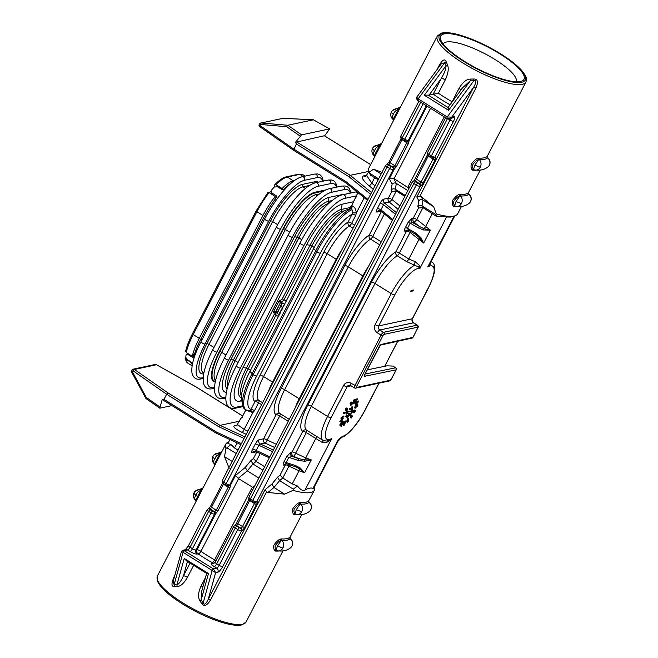 <?xml version="1.0" encoding="UTF-8"?>
<svg xmlns="http://www.w3.org/2000/svg" width="658" height="658" viewBox="0 0 658 658"><rect width="100%" height="100%" fill="white"/><g stroke="black" fill="none" stroke-linecap="round" stroke-linejoin="round"><path stroke-width="0.99" d="M282.011 189.562L282.101 188.501L276.039 184.725L274.756 184.799L274.567 186.995M269.476 192.86A31.008 8.899 -58.1 0 1 271.425 190.573M185.877 356.702L185.046 358.191L185.655 359.095L191.717 362.879A36.971 10.61 121.9 0 0 192.243 365.058M282.101 188.501A36.971 10.61 -58.1 0 1 293.304 180.802L294.439 180.563M274.896 199.604L275.184 196.413L269.122 192.638L267.913 192.498M270.331 206.217A31.008 8.899 121.9 0 0 268.316 209.458M275.184 196.413A36.971 10.61 -58.1 0 0 262.961 215.503L199.284 338.344A36.971 10.61 121.9 0 0 192.3 356.315L194.727 353.535M282.603 307.928L313.636 248.502A41.446 11.893 -58.1 0 1 347.111 209.738L350.36 208.833C353.149 205.09 355.164 206.439 356.389 212.896L355.698 215.47L351.619 223.325L354.613 225.192M248.354 410.896L244.875 409.251A45.92 13.176 -58.1 0 1 242.646 405.377L241.593 399.686A41.446 11.893 -58.1 0 1 249.958 371.342L280.653 312.131M280.744 311.514L282.504 308.544M407.68 229.987A2.986 2.755 -102 0 0 406.537 231.155L395.828 251.825A2.986 2.484 -121.1 0 0 397.235 255.765L406.685 261.654L418.595 266.992L419.779 268.661A28.031 8.044 121.9 0 0 394.784 294.874L378.695 325.916A2.986 0.765 -152.6 0 1 375.15 324.649A5.963 5.503 -102 0 0 377.338 332.784L381.097 335.128L354.909 385.646A2.986 0.855 121.9 0 0 354.44 387.932L355.682 388.146A1.489 1.374 -102 0 0 356.578 387.447L390.202 380.275A1.489 0.428 121.9 0 0 391.428 378.876L396.198 369.623M192.3 356.315L186.239 352.532L185.901 350.78M232.159 461.423L224.518 456.66L225.949 448.534L230.925 444.512L234.544 447.95L238.023 450.113M437.315 36.009A49.942 12.765 27.4 0 0 462.887 62.995A49.942 12.765 27.4 0 0 525.997 81.979C526.49 79.042 528.3 78.911 521.638 70.357C516.917 65.158 509.917 59.648 500.656 53.841C486.369 45.089 472.51 38.773 459.054 34.874C451.775 32.777 445.91 32.184 441.444 33.097L437.315 36.009L368.998 167.806A49.942 12.765 27.4 0 0 369.023 171.623L370.503 175.25L378.177 179.733M314.466 486.599A49.942 12.765 27.4 0 1 314.409 490.169A49.942 12.765 27.4 0 1 293.024 490.35L284.651 494.15L273.975 487.496L279.617 480.628L282.776 478.021L292.234 483.918L297.482 486.007L293.254 489.124L279.617 480.628L277.577 477.182L280.078 475.117L285.399 464.861A2.986 0.765 -152.6 0 1 288.944 466.127A2.986 0.946 114.8 0 0 289.323 464.671M410.658 231.46A2.986 0.757 128.9 0 1 410.082 232.422A2.986 0.765 -152.6 0 0 406.537 231.155L405.246 231.427A2.986 2.755 -102 0 1 407.047 230.029L409.284 230.588L407.499 228.318L410.173 223.161L412.5 222.453L419.385 226.442L418.694 228.104L423.678 229.971L430.365 230.152L416.769 219.533A2.986 0.765 27.4 0 0 413.224 218.259L418.546 208.002L422.93 207.64L437.052 216.745L435.654 214.409L422.017 205.905C420.462 205.123 419.064 205.362 417.822 206.628L418.784 200.756L416.785 196.972L473.571 87.415A2.986 0.765 -152.6 0 1 475.907 88.032C478.489 81.913 477.757 78.911 473.727 79.009L470.355 79.083C466.333 79.24 462.541 82.373 458.988 88.485L452.104 101.768A49.942 12.765 -152.6 0 1 444.973 97.54A49.942 12.765 -152.6 0 1 438.384 93.206L433.383 94.217A2.986 0.765 27.4 0 0 433.12 94.234L429.057 95.106L424.352 95.204L446.017 65.71A2.986 1.11 153.5 0 0 447.481 64.821C448.953 68.49 448.221 73.523 445.269 79.931A2.986 0.765 -152.6 0 0 441.329 78.401L429.057 95.106M399.883 205.905L391.897 199.456A2.986 0.765 27.4 0 0 388.352 198.181L391.88 191.379L396.272 191.017L404.834 196.355M258.824 478.045L247.318 470.873L252.96 463.997L256.118 461.398L264.68 466.744M258.816 400.377A2.986 2.854 -63.3 0 0 258.808 400.368A2.986 2.854 -63.3 0 0 255.049 401.52A2.986 0.765 -152.6 0 1 258.594 402.795L254.523 410.658L252.861 412.624L246.832 410.403M294.965 466.473L295.59 465.593L300.27 468.052L299.398 468.726L295.072 466.514M286.839 463.857L285.671 463.783A2.986 2.755 -102 0 0 283.869 465.181C282.85 464.935 282.866 463.857 283.927 461.941A2.986 0.765 27.4 0 1 286.115 462.492L286.839 463.857L296.725 467.205M326.294 441.082L328.663 440.482L331.772 438.458L328.202 441.567C325.513 442.957 323.341 443.138 321.704 442.11L315.791 438.458L305.715 457.902L311.283 459.901L304.67 459.893L298.658 458.593L298.263 460.435L304.835 461.25L311.283 459.901L304.596 472.789L299.398 468.726A2.986 0.946 -65.2 0 1 299.028 470.799L304.596 472.789L300.27 468.052M304.835 461.25L304.67 459.893A2.986 0.946 -65.2 0 0 305.715 457.902L295.623 453.239A2.986 0.765 27.4 0 0 292.078 451.964A2.986 2.755 -102 0 0 293.484 456.2A2.986 0.946 114.8 0 0 295.623 453.239L306.34 432.569A2.986 0.765 27.4 0 0 302.795 431.294A33.994 9.755 -58.1 0 1 307.779 405.048L371.457 282.208A33.994 9.755 -58.1 0 1 395.828 251.825A2.986 0.765 -152.6 0 1 399.365 253.1L408.824 258.989L415.231 261.695L419.467 265.495L419.779 268.661L446.543 217.033C445.301 216.564 442.143 216.466 437.052 216.745M298.263 460.435L288.788 457.335L292.193 456.479A2.986 2.755 78 0 1 290.787 452.243L292.078 451.964L302.795 431.294A2.986 2.854 -63.3 0 1 306.562 430.143L306.57 430.151A31.008 8.899 -58.1 0 1 311.324 406.323L375.002 283.483A31.008 8.899 -58.1 0 1 397.235 255.765A2.986 0.855 121.9 0 0 399.365 253.1L410.082 232.422L423.686 243.049L419.714 237.957A2.986 0.757 -51.1 0 1 418.899 239.545L408.824 258.989A2.977 0.855 121.9 0 1 406.685 261.654M295.59 465.593L286.115 462.492L288.788 457.335A2.986 0.765 27.4 0 0 286.6 456.784L290.787 452.243M418.694 228.104L410.173 223.161A2.986 0.765 27.4 0 0 407.985 222.61L411.694 218.588L413.224 218.259A2.986 2.755 -102 0 0 414.03 222.133A2.986 0.757 128.9 0 0 416.769 219.533L422.93 207.64L422.017 205.905L422.979 200.032C421.424 199.251 420.026 199.489 418.784 200.756M405.246 231.427C404.144 230.999 404.168 229.774 405.312 227.767L407.985 222.61M228.112 485.579L228.244 487.191L216.301 510.221L214.705 511.455A1.793 0.51 -58.1 0 1 214.385 511.62L212.518 511.208L210.099 509.695L209.573 508.996L210.025 508.905A1.793 0.51 121.9 0 0 211.489 507.228L216.301 510.221A1.793 0.461 -152.6 0 0 217.946 510.945L215.676 513.725A3.578 1.028 -58.1 0 1 215.043 514.062L214.598 514.161A2.986 0.765 -152.6 0 1 211.054 512.886L208.627 511.381A2.986 0.765 -152.6 0 1 207.106 509.769L188.542 545.581A2.986 0.765 27.4 0 0 190.063 547.193L208.627 511.381A1.793 0.51 -58.1 0 1 210.099 509.695M380.817 211.045A2.986 2.755 -102 0 0 378.827 210.659L381.056 211.218L380.892 209.828L383.565 204.671A2.986 0.765 27.4 0 0 380.02 203.396C381.344 201.019 382.569 199.613 383.704 199.177L388.352 198.181A2.986 2.755 -102 0 0 389.166 202.047A2.986 0.757 128.9 0 0 391.897 199.456L396.272 191.017L395.359 189.282L405.295 195.475M380.957 211.226L377.018 212.065C376.113 212.065 376.228 210.889 377.347 208.553L380.02 203.396M255.592 451.404A2.986 2.755 -102 0 0 254.095 451.281L255.74 451.47L258.833 445.293A2.986 0.765 27.4 0 0 255.296 444.018C256.62 441.641 257.846 440.227 258.981 439.791L263.628 438.796A2.986 2.755 -102 0 0 265.034 443.031A2.986 0.946 114.8 0 0 267.173 440.07A2.986 0.765 27.4 0 0 263.628 438.796L276.138 414.672A2.986 0.765 -152.6 0 1 279.683 415.946L288.245 421.285M256.381 451.816L252.294 452.688C251.389 452.679 251.504 451.511 252.623 449.175L255.296 444.018M187.464 561.455L183.475 575.849C181.098 581.072 178.91 584.082 176.912 584.88L184.232 558.445L186.633 560.805M190.088 563.092L183.475 575.849A2.986 0.765 -152.6 0 1 187.415 577.379C183.895 583.449 180.432 586.517 177.027 586.574L174.345 586.5C171.351 586.755 171.228 583.613 173.983 577.082A2.986 0.765 27.4 0 1 174.271 577.37M181.69 551.503L183.08 552.325L174.115 584.715L176.912 584.88A2.986 1.768 -83.8 0 1 177.027 586.574M206.686 573.307L208.471 573.554L201.142 599.989L201.603 591.583L206.637 573.406M284.651 494.15L267.954 492.455L266.613 491.806L265.034 489.733L208.249 599.282A2.986 0.765 -152.6 0 1 210.576 599.899C207.081 605.599 204.153 606.832 201.792 603.608A2.986 0.493 -33.9 0 1 203.199 602.851L212.172 570.461L215.627 572.657L208.249 599.282C205.929 604.143 204.243 605.327 203.199 602.851L201.142 599.989L199.9 600.836C197.762 597.291 198.173 592.323 201.134 585.933A2.986 0.765 27.4 0 1 202.82 587.175M174.345 586.5A2.986 1.884 -89.4 0 0 174.115 584.715L173.177 581.327L181.485 551.355L182.62 550.285L185.671 549.636A2.986 2.755 78 0 1 187.62 549.989A2.986 0.855 121.9 0 0 190.063 547.193L192.49 548.706L211.054 512.886A1.793 0.51 -58.1 0 1 212.518 511.208M224.518 456.66L229.173 468.274M228.606 442.094A49.942 12.765 27.4 0 0 225.727 444.199A49.942 12.765 27.4 0 0 225.949 448.534M225.727 444.199L157.41 575.997A49.942 12.765 -152.6 0 0 182.982 602.983A49.942 12.765 -152.6 0 0 246.092 621.966L241.963 624.87C237.908 625.848 231.961 625.232 224.107 623.027C210.708 619.12 196.923 612.82 182.751 604.126C168.793 595.342 160.363 587.668 157.443 581.113L157.41 575.997M406.685 141.083L406.809 142.696L394.866 165.726L393.27 166.959A1.793 0.51 -58.1 0 1 392.958 167.132L391.091 166.713A1.793 0.51 -58.1 0 0 389.618 168.399L226.179 483.712A1.793 0.51 121.9 0 0 225.891 485.086L228.639 485.826A1.793 1.653 78 0 0 229.716 484.987L393.163 169.665A2.986 0.765 -152.6 0 1 389.618 168.399L387.2 166.885L223.753 482.207A1.793 0.51 121.9 0 0 223.481 483.581C222.355 483.334 221.935 482.339 222.223 480.595A2.986 0.765 27.4 0 0 223.753 482.207L226.179 483.712A2.986 0.765 27.4 0 0 229.716 484.987L230.168 484.888A3.578 1.028 -58.1 0 1 230.563 485.012L235.506 475.471L238.591 478.654L253.7 487.932M201.792 603.608L199.9 600.836M279.165 550.976A49.942 12.765 -152.6 0 1 275.48 551.042L274.74 550.853C273.152 547.818 273.243 545.416 275.011 543.648C277.347 540.744 279.296 539.198 280.876 539.009L281.756 538.927A49.942 12.765 27.4 0 0 289.824 537.208L289.833 537.578M298 514.638A49.942 12.765 -152.6 0 1 294.315 514.704L293.575 514.507C291.988 511.48 292.078 509.078 293.846 507.302C296.182 504.398 298.14 502.852 299.719 502.663L300.591 502.589A49.942 12.765 27.4 0 0 308.66 500.87L314.409 490.169M407.828 190.59L396.322 183.409L393.69 178.417L409.037 188.246M416.785 196.972L419.878 196.133L421.243 196.734L433.655 206.694L422.979 200.032L421.243 196.734M446.543 217.033L450.598 217.05L454.546 215.956A49.942 12.765 27.4 0 1 436.287 213.957L433.655 206.694M454.546 215.956A49.942 12.765 27.4 0 0 457.672 213.776L461.521 206.357M457.729 206.48A49.942 12.765 -152.6 0 1 454.045 206.546L453.304 206.357C451.717 203.322 451.807 200.92 453.576 199.152C455.912 196.249 457.869 194.702 459.449 194.513L460.32 194.431A49.942 12.765 27.4 0 0 468.389 192.712L480.356 170.011M476.565 170.142A49.942 12.765 -152.6 0 1 472.88 170.208L472.148 170.019C470.56 166.984 470.643 164.582 472.411 162.814C474.747 159.902 476.705 158.364 478.284 158.175L479.164 158.093A49.942 12.765 27.4 0 0 487.224 156.374L525.997 81.979M267.954 492.455L273.975 487.496L271.935 484.049L277.577 477.182M227.199 447.942L236.23 453.568M293.024 490.35L293.254 489.124M238.204 478.374L247.318 470.873L245.269 467.427L250.912 460.559L252.96 463.997L262.896 470.19M230.925 444.512L227.89 443.476L229.922 439.569M375.019 185.827L371.778 183.212L366.745 175.596M357.919 192.629L351.52 206.094C350.204 207.295 350.138 207.426 351.323 206.464M374.698 177.57L371.778 183.212A2.986 0.757 -51.1 0 1 369.039 185.803C362.583 180.111 360.757 176.805 363.57 175.892L366.967 175.168M369.023 171.623A49.942 12.765 27.4 0 0 369.22 172.141L369.599 173.227L378.63 178.853M381.163 173.967L373.522 169.196L369.22 172.141M373.522 169.196L382.462 172.552M439.815 65.792A2.986 0.765 27.4 0 0 439.314 65.216C442.513 59.574 444.841 58.463 446.28 61.893L447.481 64.821M464.663 61.474A46.965 12.008 27.4 0 0 521.062 81.37A46.965 12.008 27.4 0 0 499.965 53.948A46.965 12.008 27.4 0 0 457.31 35.03A46.965 12.008 27.4 0 0 440.646 39.686A46.965 12.008 27.4 0 0 464.663 61.474M516.02 81.781A41.002 10.479 27.4 0 0 516.061 81.699A41.002 10.479 27.4 0 0 495.071 59.541A41.002 10.479 27.4 0 0 443.262 43.963A41.002 10.479 27.4 0 0 443.229 44.045M448.18 107.328L462.525 87.81L470.256 80.819L448.591 110.314L448.443 107.196L448.123 107.542L428.07 95.032M460.896 90.023A2.986 0.765 27.4 0 0 458.988 88.485M417.822 95.969C416.736 97.113 416.843 98.067 418.151 98.832L417.641 100.279C416.3 98.963 416.185 97.68 417.312 96.438L441.238 63.859L444.701 62.699L418.151 98.832L447.243 116.968L446.724 118.407L449.077 118.72L451.75 117.124L447.243 116.968L473.785 80.827L470.256 80.819L470.355 79.083M453.518 121.302A2.986 0.765 -152.6 0 1 449.973 120.027L431.409 155.847A2.986 0.765 27.4 0 0 434.946 157.114L453.518 121.302A5.963 1.711 -58.1 0 0 453.93 116.663L451.75 117.124L473.571 87.415C476.507 82.094 476.581 79.898 473.785 80.827L473.727 79.009M433.12 94.234L441.329 78.401C444.594 72.742 446.157 68.514 446.017 65.71L444.701 62.699A2.986 1.119 159.1 0 0 446.28 61.893M453.93 116.663A2.986 2.755 78 0 1 452.128 118.062L449.077 118.72L446.724 118.407L417.641 100.279M420.725 102.204L402.318 137.711A1.793 0.51 121.9 0 0 402.038 139.077C400.928 138.838 400.508 137.843 400.796 136.099A2.986 0.765 27.4 0 0 402.318 137.711L404.744 139.216A2.986 0.765 27.4 0 0 408.289 140.491L408.733 140.401A3.578 1.028 -58.1 0 1 409.128 140.516L408.454 143.419L396.519 166.458L394.241 169.229A3.578 1.028 -58.1 0 1 393.616 169.575L393.163 169.665A1.793 1.653 -102 0 0 392.505 167.222M393.69 178.417L389.297 178.77L394.241 169.229A1.793 1.357 -127.7 0 0 393.27 166.959M235.482 525.265L248.716 499.661A1.793 0.461 27.4 0 0 249.645 500.541L250.41 499.48M248.716 499.661L248.995 499.142M215.956 560.739A2.986 0.765 27.4 0 0 214.656 559.859L212.633 562.911A52.928 13.53 -152.6 0 1 198.091 553.839A2.986 1.308 124.8 0 0 200.929 551.305A2.986 0.765 27.4 0 0 196.989 549.775A2.986 2.755 -102 0 0 198.091 553.839L197.129 554.044A5.963 1.522 -152.6 0 1 190.039 551.503L187.62 549.989L184.273 550.705L182.62 550.285M228.721 485.81A1.793 1.703 144.6 0 0 230.563 485.012L229.889 487.915A1.793 0.461 -152.6 0 1 228.244 487.191L223.432 484.189A1.793 0.51 121.9 0 0 223.654 483.688M260.173 453.568L256.118 461.398L253.42 458.494L256.784 451.997M239.43 421.21L220.027 425.356L218.875 426.795L166.638 394.232L163.99 399.348L216.515 432.1L241.396 443.615M247.86 431.138L244.151 429.419A2.986 0.946 -65.2 0 1 242.012 432.38C234.552 428.613 232.208 426.318 234.972 425.487L237.472 424.953M411.694 218.588A2.986 2.755 78 0 0 412.5 222.453L414.03 222.133L419.385 226.442L423.859 228.622L430.365 230.152L423.686 243.049L420.799 237.522L416.021 233.261L407.499 228.318A2.986 0.765 27.4 0 0 405.312 227.767M436.287 213.957L435.654 214.409M313.652 488.17L312.969 488.384L337.217 441.6A11.334 2.895 27.4 0 0 338.072 441.066L313.652 488.17M326.31 441.082L322.815 440.276A31.008 8.899 -58.1 0 1 327.561 416.448A2.986 0.765 27.4 0 0 331.106 417.715A28.031 8.044 -58.1 0 0 331.772 438.458L305.008 490.087C308.363 488.162 311.012 487.603 312.969 488.384M305.008 490.087C302.96 491.172 300.451 489.815 297.482 486.007M245.886 409.876L242.078 417.221C240.762 418.43 240.696 418.554 241.881 417.6M254.523 410.658A2.986 0.765 27.4 0 0 250.978 409.383L250.213 410.386A2.977 1.053 -126.5 0 1 252.861 412.624L244.151 429.419L237.62 424.698M242.078 417.221L242.16 417.065C241.264 417.871 241.486 417.863 242.827 417.016M245.837 409.852L241.938 417.361M242.646 405.377A45.92 13.176 -58.1 0 1 251.915 373.966L315.585 251.126A45.92 13.176 -58.1 0 1 351.8 208.463L352.606 212.855L352.153 214.195A2.986 0.765 -152.6 0 1 355.698 215.47M250.213 410.386L247.647 410.567M350.36 208.833L351.8 208.463M342.053 249.423A31.008 8.899 121.9 0 0 336.222 259.301L272.544 382.142L263.578 376.549L327.248 253.708A31.008 8.899 -58.1 0 1 349.48 225.99A2.986 0.855 121.9 0 0 351.619 223.325A2.986 0.765 27.4 0 0 348.074 222.059A2.986 2.484 -121.1 0 0 349.48 225.99L353.042 228.211M216.515 432.1L216.375 433.301L162.436 399.669M272.519 451.618L258.833 445.293L260.379 444.027L273.35 450.031M269.846 456.775L256.159 450.45A2.986 0.765 27.4 0 0 252.623 449.175M368.71 266.046A31.008 8.899 121.9 0 0 362.879 275.924L299.209 398.764L284.659 389.701A2.986 0.765 27.4 0 0 281.122 388.426A33.994 9.755 -58.1 0 0 276.138 414.672A2.986 2.854 116.7 0 1 279.897 413.52L279.897 413.52A2.986 2.854 116.7 0 1 279.905 413.52A31.008 8.899 -58.1 0 1 284.659 389.701L348.337 266.852A31.008 8.899 -58.1 0 1 370.569 239.142L379.707 244.834M381.401 211.588L369.163 235.202A2.986 2.484 -121.1 0 0 370.569 239.142A2.986 0.855 121.9 0 0 372.708 236.477L381.27 241.815M281.122 388.426L344.792 265.585A33.994 9.755 -58.1 0 1 369.163 235.202A2.986 0.765 -152.6 0 1 372.708 236.477L384.371 213.982M392.851 219.484L380.892 209.828A2.986 0.765 27.4 0 0 377.347 208.553M395.524 214.327L383.565 204.671L384.511 203.042A2.986 2.755 78 0 1 383.704 199.177M363.57 175.892A2.986 2.755 78 0 0 365.807 176.451L368.932 171.376L350.204 175.341L348.904 176.698L296.38 143.946L295.508 142.284L324.32 135.762L370.635 164.64M430.949 261.777L430.184 264.524L427.741 266.967L430.061 263.595L454.793 215.882M430.184 264.524A2.986 2.064 24.8 0 1 430.176 263.381M413.035 337.184L412.928 337.381A1.489 1.374 77.5 0 1 412.04 338.08A1.489 1.489 0 0 0 413.043 337.315L417.608 328.358A1.489 0.428 121.9 0 0 417.715 327.199L384.091 334.363A1.489 0.428 121.9 0 0 382.874 335.769L356.685 386.287A1.489 0.428 121.9 0 0 356.578 387.447M395.754 367.962A1.489 0.428 121.9 0 0 395.68 367.83A1.489 0.428 121.9 0 0 395.557 367.814A1.489 1.382 78.5 0 1 396.1 369.845L364.771 376.253A2.681 0.773 -58.1 0 1 364.96 374.163L379.074 346.93A2.681 0.773 -58.1 0 1 381.278 344.414L412.928 337.381L417.608 328.358M367.263 369.862L387.077 365.815L392.777 366.078L395.557 367.814L365.1 374.04M413.857 290.071L411.135 290.252L410.806 291.461L411.291 291.757L413.857 290.071L411.62 290.556L411.291 291.757M344.636 435.596A28.031 8.044 121.9 0 0 364.729 410.551A2.986 0.765 27.4 0 0 364.951 410.411C358.281 422.806 351.216 431.558 343.747 436.641A2.986 2.484 -121.1 0 0 344.636 435.596C341.494 436.641 339.018 438.647 337.217 441.6M349.883 413.306L349.25 414.548M352.038 409.169L351.15 410.896L346.824 411.974L345.853 413.882L350.615 413.125L349.439 415.42L352.326 411.892L352.811 408.898L351.635 411.201L347.309 412.278L346.338 414.186M351.594 402.244L351.109 401.939L350.048 403.699L350.434 404.547L351.035 403.543L351.018 405.394L351.594 402.244L350.434 404.547M350.327 404.473L350.624 405.813M355.254 399.603L354.522 399.2L353.428 400.747L354.201 400.944L354.81 400.22L352.614 404.02L353.749 403.37L354.07 402.63L353.42 402.992L355.254 399.603L353.914 401.051M353.93 400.812L352.129 403.716L352.614 404.02M355.6 402.013L354.876 401.734L354.448 403.091L354.909 403.379L354.44 403.091L354.44 402.663L354.933 403.395L355.41 403.099L357.615 398.97L354.933 403.395M357.623 398.978L356.578 399.069L356.142 399.669L356.718 400.179M356.529 399.875L355.6 401.035L356.085 401.339M355.723 401.01L355.081 402.252M358.643 401.216L358.158 400.911L355.764 403.107L355.197 404.547L355.69 405.172L358.659 401.495L356.743 402.795L355.69 405.172M357.985 404.941L357.5 404.637L356.184 405.55L356.537 406.554L355.633 405.961L355.007 406.693L354.736 407.902L354.613 407.475L355.221 408.207L355.756 407.894L356.94 406.044L357.376 405.739L357.064 406.71L357.549 406.299L357.985 404.941L356.661 405.854L355.912 407.376L356.118 406.266L355.493 406.998L355.221 408.207M355.567 410.518L354.481 410.074L353.576 410.559L352.754 412.072L353.568 412.541L354.794 410.962L354.44 412.286L354.95 411.9L355.567 410.518L354.062 410.855L353.568 412.541M352.359 415.914L351.602 416.004L351.438 415.14L351.059 415.691L351.158 418.11L352.499 416.169L351.462 417.205L351.602 416.004M351.438 415.14L350.953 414.844L350.574 415.387L350.558 417.608L351.158 418.11M348.814 419.352L348.707 418.875L347.728 419.96L347.35 422.551L348.271 421.564L348.814 419.352L348.222 418.57L347.243 419.656L346.791 421.86L347.309 422.526M347.663 421.219L347.177 420.923M346.791 421.86L347.325 422.543L346.791 421.86M346.018 421.367L345.31 421.013L343.797 423.538L343.311 425.019L344.027 425.529L346.018 421.367L344.282 423.834L344.027 425.529M342.102 423.431L340.614 425.997L341.263 426.335L343.854 421.967L341.091 426.302M343.221 421.268L342.333 421.112L339.989 424.418L339.799 425.109L340.688 425.257L343.221 421.268L341.592 422.954L340.688 425.257M343.213 418.628L342.736 418.324L339.824 421.367L340.86 421.901L343.213 418.628L340.244 422.025M343.945 416.341L343.46 416.037L340.836 418.06L341.551 419.08L343.945 416.341L341.387 418.759M340.984 418.504L341.551 419.08M345.902 412.278L343.632 412.138L343.336 413.479L343.821 413.775L345.902 412.278L344.118 412.443L343.821 413.775M347.144 408.33L346.289 408.067L345.376 410.024L345.861 410.329L346.774 408.931L346.527 411.201L347.868 409.161L346.93 410.115L347.227 408.552L346.774 408.363L345.861 410.329M346.174 409.556L346.527 411.201M352.778 407.006L351.898 406.792L351.569 407.985L349.949 408.33L349.439 409.309L352.178 409.136L352.384 407.088L352.055 408.289L350.434 408.634L349.924 409.613M349.316 414.589L347.761 416.901L346.75 415.749L346.256 416.695L347.58 417.945L349.316 414.589L348.436 414.367L347.547 416.078M347.473 415.979L346.264 415.445L346.988 415.675L346.264 415.445L345.771 416.391L346.256 416.695M346.33 416.465L347.268 418.011M346.824 411.974L347.309 412.278M351.15 410.896L351.635 411.201M349.02 415.157L349.439 415.42M357.598 399.455L357.13 398.674M356.776 403.494L357.779 402.244L356.776 403.494M354.325 411.118L353.872 411.957L354.399 411.11M348.156 421.186L347.679 421.91L347.975 421.071M348.411 419.829L347.852 420.701L348.156 419.672M344.397 424.221L344.915 423.374L344.397 424.221M340.737 424.764L342.76 421.91L340.745 424.69M346.815 416.769L347.194 417.271L346.708 416.975M350.048 403.699L350.533 403.996M350.78 402.277L351.265 402.581M354.876 401.734L355.361 402.038M356.036 400.368L356.521 400.664M356.142 399.669L356.628 399.974M355.197 404.547L355.682 404.851M355.789 403.815L356.274 404.111M355.764 403.107L356.249 403.412M356.258 402.49L356.743 402.795M356.184 405.55L356.661 405.854M350.558 417.608L351.043 417.912M350.574 415.387L351.059 415.691M339.824 421.367L340.309 421.671M340.836 418.06L341.321 418.365M343.632 412.138L344.118 412.443M343.369 412.624L343.854 412.928M347.227 408.667L347.695 408.955M349.949 408.33L350.434 408.634M351.569 407.985L352.055 408.289M351.898 406.792L352.384 407.088M348.436 414.367L348.921 414.672M411.135 290.252L411.62 290.556M410.806 290.894L411.291 291.19M415.239 261.695A2.986 0.831 -73 0 0 414.614 265.256A31.008 8.899 121.9 0 0 391.239 293.6L375.002 283.483A2.986 0.765 27.4 0 0 371.457 282.208M415.099 233.96L419.714 237.957A1.489 0.469 -33.7 0 0 420.799 237.522M408.676 230.308L415.157 234.067L416.021 233.261M417.131 235.424L415.264 234.067M432.38 213.537L425.586 226.656A2.986 0.757 -51.1 0 1 423.859 228.622L423.678 229.971M328.663 440.482A2.986 1.579 -115.7 0 0 328.202 441.567M323.711 440.621L321.704 442.11M356.258 196.561L355.789 197.836M351.52 206.094L351.602 205.929C350.698 206.744 350.92 206.727 352.269 205.88M356.537 195.286L351.38 206.225M258.808 400.368L258.824 400.377A31.008 8.899 -58.1 0 1 263.578 376.549A2.986 0.765 27.4 0 0 260.033 375.274L323.703 252.433A33.994 9.755 -58.1 0 1 348.074 222.059L352.153 214.195A42.934 12.321 -58.1 0 0 320.347 253.157L256.669 375.998A42.934 12.321 -58.1 0 0 250.978 409.383L255.049 401.52A33.994 9.755 -58.1 0 1 260.033 375.274M261.588 404.662L258.594 402.795A2.986 0.855 121.9 0 0 259.112 400.558M367.978 199.407L345.96 181.624L345.656 182.727L293.583 150.263L296.38 143.946M329.691 128.886L324.608 135.877M295.508 142.284L301.578 134.857L329.568 128.886L313.405 119.797L283.154 118.284L261.136 122.972A1.489 0.765 94.9 0 0 260.338 124.444L286.658 126.706L287.817 125.25L301.578 134.857M313.504 119.879L329.666 128.878M313.373 119.805L287.817 125.25M414.055 180.769L427.56 154.655M427.289 155.165A1.793 0.461 27.4 0 0 428.218 156.045L428.983 154.992M415.568 180.86L428.218 156.045L433.022 159.039L421.087 182.077A1.793 0.51 -58.1 0 1 419.615 183.755L415.33 181.83L414.803 181.131L415.256 181.032A1.793 0.51 121.9 0 0 415.568 180.86A1.793 1.357 52.3 0 0 414.005 180.802M242.646 416.012L196.125 387.011M131.871 372.362A1.489 0.419 -28.5 0 1 131.699 372.272C131.016 371.013 131.46 369.985 133.039 369.204L134.38 369.459A1.489 0.658 124.9 0 0 132.949 370.725L166.638 394.232L167.971 392.9L220.027 425.356L244.891 436.863M159.754 408.157L162.32 399.233L163.99 399.348M162.584 399.702L162.32 399.233L162.584 399.702M167.971 392.9L134.38 369.459L156.431 364.754L155.041 364.507L156.514 364.803M159.795 406.883L146.306 397.465L145.912 398.46M171.952 405.599L159.902 408.174M392.119 184.133C393.361 182.866 394.759 182.628 396.322 183.409L395.359 189.282C393.797 188.492 392.398 188.739 391.156 190.006L392.119 184.133L389.297 178.77M292.234 483.918L299.028 470.799L288.944 466.127L282.776 478.021L280.078 475.117M447.448 118.711L428.983 154.334L431.409 155.847A1.793 0.51 121.9 0 0 431.122 157.213L433.869 157.961A1.793 1.653 78 0 0 434.946 157.114L435.399 157.023A3.578 1.028 -58.1 0 1 435.152 159.804L423.209 182.834A3.578 1.028 -58.1 0 1 420.273 186.198L256.826 501.511A3.578 1.028 -58.1 0 1 256.579 504.299L244.644 527.329A3.578 1.028 -58.1 0 1 241.708 530.685L222.692 566.596A5.963 1.711 -58.1 0 1 217.798 572.197L215.627 572.657L213.356 568.841L184.273 550.705L183.08 552.325L212.172 570.461L213.356 568.841L216.704 568.125L214.278 566.612A5.963 1.522 -152.6 0 1 211.67 563.116L212.633 562.911A2.986 2.755 -102 0 0 214.056 563.322M236.238 525.619A1.793 1.653 78 0 0 235.062 525.405L235.515 525.314A1.793 1.653 78 0 1 236.683 525.528A1.793 0.51 121.9 0 0 237.003 525.355L249.645 500.541L254.457 503.535L242.514 526.565A1.793 0.51 -58.1 0 1 241.05 528.242L239.183 527.831L236.238 525.619L241.05 528.242A1.793 1.653 -102 0 1 241.708 530.685M399.858 108.266A50.937 13.02 27.4 0 0 398.468 109.187L393.073 119.411C391.773 117.609 391.929 115.989 393.533 114.558C391.798 113.275 391.115 112.378 391.51 111.86L391.428 111.959A5.963 5.963 0 0 0 392.842 119.238L393.048 119.394M393.533 114.558C393.788 112.411 395.335 110.741 398.189 109.541A1.193 1.061 -145.7 0 0 399.283 109.376M381.023 144.604A50.937 13.02 27.4 0 0 379.633 145.525L374.238 155.749C372.938 153.947 373.094 152.335 374.698 150.896C372.954 149.621 372.28 148.716 372.667 148.198L372.593 148.297A5.963 5.963 0 0 0 374.007 155.576L374.238 155.749M374.698 150.896C374.953 148.749 376.499 147.079 379.345 145.879A1.193 1.061 -145.7 0 0 380.447 145.722M470.56 201.488L470.462 201.619A5.963 5.741 45.8 0 1 469.409 203.042C466.226 205.674 462.418 206.826 457.984 206.489L456.849 206.447A5.963 5.009 -86.8 0 0 461.439 203.544L455.986 201.578L459.761 196.018L460.51 195.952A50.937 13.02 27.4 0 0 468.735 194.2L468.924 194.085A1.193 1.193 75.2 0 1 468.578 192.564M469.409 203.042A5.963 5.963 0 0 0 469.121 194.242L468.397 193.082M455.278 206.044L454.645 205.888C453.263 203.355 453.313 201.348 454.801 199.876C456.767 197.458 458.42 196.174 459.761 196.018A1.193 0.897 78.3 0 1 459.449 194.513M455.986 201.578L454.645 205.888A1.193 1.028 -64.1 0 0 453.304 206.357M488.244 166.704A5.963 5.963 0 0 0 489.387 165.166L489.305 165.281A5.963 5.741 45.8 0 1 488.244 166.704C485.061 169.336 481.253 170.488 476.82 170.151L475.685 170.101A5.963 5.009 -86.8 0 0 480.274 167.206L474.821 165.24L478.596 159.68L479.345 159.614A50.937 13.02 27.4 0 0 487.57 157.854L487.767 157.747M489.387 165.166A5.963 5.963 0 0 0 487.965 157.895L487.734 157.731A1.193 1.193 75.2 0 1 487.422 156.226M474.114 169.706L473.48 169.542C472.099 167.009 472.156 165.01 473.645 163.538C475.602 161.12 477.256 159.828 478.596 159.68A1.193 0.897 78.3 0 1 478.284 158.175M474.821 165.24L473.48 169.542A1.193 1.028 -64.1 0 0 472.148 170.019M291.988 545.976L291.897 546.115A5.963 5.741 45.8 0 1 290.836 547.538C287.661 550.17 283.853 551.322 279.42 550.985L278.276 550.935A5.963 5.009 -86.8 0 0 282.866 548.04L277.413 546.074L281.196 540.514L281.945 540.448A50.937 13.02 27.4 0 0 290.17 538.696L290.359 538.581A1.193 1.193 75.2 0 1 290.014 537.06M290.836 547.538A5.963 5.963 0 0 0 290.556 538.729L289.948 537.331M276.705 550.54L276.08 550.384C274.699 547.851 274.748 545.844 276.237 544.372C278.194 541.953 279.847 540.662 281.196 540.514A1.193 0.897 78.3 0 1 280.876 539.009M277.413 546.074L276.08 550.384A1.193 1.028 -64.1 0 0 274.74 550.853M310.831 509.637L310.732 509.769A5.963 5.741 45.8 0 1 309.679 511.2C306.496 513.832 302.688 514.975 298.255 514.646L297.12 514.597A5.963 5.009 -86.8 0 0 301.709 511.702L296.256 509.728L300.032 504.168L300.78 504.11A50.937 13.02 27.4 0 0 309.005 502.35L309.194 502.243M309.679 511.2A5.963 5.963 0 0 0 309.392 502.391L309.17 502.219A1.193 1.193 75.2 0 1 308.849 500.722M295.549 514.202L294.916 514.038C293.534 511.505 293.583 509.506 295.072 508.025C297.038 505.607 298.691 504.324 300.032 504.168A1.193 0.897 78.3 0 1 299.719 502.663M296.256 509.728L294.916 514.038A1.193 1.028 -64.1 0 0 293.575 514.507M202.45 489.1A50.937 13.02 27.4 0 0 201.06 490.021L195.665 500.245C194.373 498.443 194.521 496.823 196.125 495.392C194.39 494.109 193.715 493.212 194.102 492.694L194.02 492.793A5.963 5.963 0 0 0 195.442 500.072L195.665 500.245M196.125 495.392C196.38 493.245 197.935 491.575 200.78 490.375A1.193 1.061 -145.7 0 0 201.874 490.21M221.294 452.762A50.937 13.02 27.4 0 0 219.904 453.683L214.5 463.906C213.208 462.105 213.365 460.485 214.969 459.054C213.225 457.771 212.55 456.874 212.937 456.356L212.863 456.455A5.963 5.963 0 0 0 214.278 463.734L214.5 463.906M214.969 459.054C215.215 456.907 216.77 455.229 219.616 454.036A1.193 1.061 -145.7 0 0 220.71 453.872M271.261 193.97L271.458 190.195A36.971 10.61 -58.1 0 1 274.23 187.028L277.536 186.782L281.904 189.504L283.557 189.405A36.971 10.61 121.9 0 1 291.033 183.294M275.505 198.79L274.995 198.477M276.179 197.91L276.36 195.829L276.631 197.326A36.971 10.61 121.9 0 0 264.417 216.408L200.739 339.248A36.971 10.61 121.9 0 0 193.748 357.22L193.641 357.442M192.654 363.019L187.793 359.918L185.836 357.549A36.971 10.61 -58.1 0 1 186.066 354.925L187.481 353.313M271.458 190.195L272.001 193.115L276.36 195.829M276.853 196.775L276.631 197.326M284.272 305.147A2.986 0.855 121.9 0 0 282.562 307.483L279.913 312.599A2.986 0.855 121.9 0 0 279.321 314.697M193.748 357.22L192.621 357.384L188.262 354.662L186.066 354.925M188.262 354.662L188.747 354.103M325.866 189.891L314.976 192.21A38.822 11.137 121.9 0 0 283.113 228.647L219.435 351.487A38.822 11.137 121.9 0 0 215.265 381.837M343.377 194.595A41.923 12.033 121.9 0 0 341.51 194.727L328.959 197.408A41.923 12.033 121.9 0 0 294.545 236.748L230.876 359.589A41.923 12.033 121.9 0 0 226.352 392.365M353.724 201.71L342.119 204.186A43.181 12.387 121.9 0 0 306.677 244.71L243.008 367.551A43.181 12.387 121.9 0 0 240.022 401.15L241.79 400.771M350.179 207.55L341.37 209.433A38.148 10.947 121.9 0 0 310.058 245.237L282.2 298.979L278.721 301.685L273.876 311.028L273.572 312.435L274.115 313.224A1.793 1.439 114.6 0 1 276.08 312.55M282.2 298.979A1.793 0.461 -152.6 0 1 284.009 299.735L281.509 302.261L280.53 302.45L275.686 311.785L276.047 315.092L248.189 368.834A36.971 10.61 121.9 0 0 241.437 396.116M281.032 299.884A1.793 1.275 -94.5 0 0 281.509 302.261L282.372 303.042L281.566 304.786L280.933 302.203A1.793 0.6 -126.7 0 1 279.815 300.402M273.572 312.435A1.793 1.275 171.6 0 1 275.743 312.213L277.067 313.274L277.413 312.797A2.986 0.855 -58.1 0 1 277.972 311.39L280.621 306.274A2.986 0.855 -58.1 0 1 281.566 304.786M273.876 311.028A1.793 0.461 -152.6 0 1 275.686 311.785L276.837 312.591L277.265 312.163A0.6 0.436 13.1 0 0 277.413 312.797L277.067 313.274M280.324 306.003L280.366 305.921A2.385 0.683 -58.1 0 1 281.122 304.728L281.616 303.379A0.6 0.502 -38.6 0 1 282.372 303.042L284.634 304.448M281.122 304.728L280.316 305.954L282.562 307.483M271.894 194.365L272.001 193.115M298.822 174.173A1.489 1.374 78 0 1 299.801 174.345A36.971 10.61 -58.1 0 1 302.91 174.707L298.822 174.173L286.271 176.846A1.489 1.374 78 0 1 287.25 177.027L299.801 174.345L303.256 176.508M430.998 261.785A31.008 8.899 -58.1 0 1 431.854 262.131L431.072 261.645M363.413 276.278A2.986 0.765 -152.6 0 0 362.879 275.924L348.337 266.852A2.986 0.765 27.4 0 0 344.792 265.585M336.748 259.655A2.986 0.765 -152.6 0 0 336.222 259.301L327.248 253.708A2.986 0.765 27.4 0 0 323.703 252.433M307.779 405.048A2.986 0.765 27.4 0 1 311.324 406.323L327.561 416.448L343.657 385.399A5.963 5.503 78 0 1 351.158 383.31L356.685 386.287M394.784 294.874A2.986 0.765 -152.6 0 1 391.239 293.6L375.15 324.649M256.25 210.848L256.9 211.72A36.971 10.61 -58.1 0 1 269.122 192.638M293.304 180.802L287.25 177.027A36.971 10.61 -58.1 0 0 276.039 184.725M262.961 215.503L256.9 211.72L193.23 334.56L199.284 338.344M192.572 333.688L193.23 334.56A36.971 10.61 -58.1 0 0 186.239 352.532M192.111 365.815L187.563 362.977A36.971 10.61 -58.1 0 1 185.655 359.095M299.735 399.118A2.986 0.765 -152.6 0 0 299.209 398.764A31.008 8.899 121.9 0 0 294.981 408.297M273.07 382.495A2.986 0.765 -152.6 0 0 272.544 382.142A31.008 8.899 121.9 0 0 268.316 391.675M276.311 444.298L267.173 440.07L279.683 415.946A2.986 0.855 121.9 0 0 280.193 413.701M234.544 447.95L237.16 442.916M364.244 197.737L356.389 212.896L352.606 212.855M316.309 436.221A2.986 0.855 -58.1 0 1 315.791 438.458L306.34 432.569A2.986 0.855 -58.1 0 0 306.858 430.324M286.427 463.758A2.986 2.755 -102 0 0 285.399 464.861L283.869 465.181M298.658 458.593L292.193 456.479L293.484 456.2L298.658 458.593M283.927 461.941L286.6 456.784M418.546 208.002L417.822 206.628M265.034 489.733L271.935 484.049M419.171 183.845A1.793 1.653 -102 0 1 419.829 186.288A2.986 0.765 -152.6 0 1 416.284 185.021L252.836 500.335A2.986 0.765 27.4 0 0 256.381 501.61A1.793 1.653 78 0 1 255.304 502.449L255.748 502.358A1.793 1.653 78 0 0 256.826 501.511M254.819 502.498A1.793 0.51 -58.1 0 1 254.457 503.535A1.793 0.461 -152.6 0 0 256.579 504.299M244.644 527.329A1.793 0.461 -152.6 0 1 242.514 526.565L237.711 523.571A1.793 0.461 27.4 0 1 236.781 522.691M239.183 527.831A1.793 0.51 -58.1 0 0 237.711 529.509A2.986 0.765 -152.6 0 0 241.256 530.784A1.793 1.653 -102 0 0 240.598 528.341M236.757 526.318A1.793 0.51 -58.1 0 0 235.293 528.004L237.711 529.509L219.147 565.329L216.729 563.816A2.986 0.765 -152.6 0 1 215.199 562.203L233.763 526.392A2.986 0.765 -152.6 0 0 235.293 528.004L216.729 563.816A2.986 0.855 -58.1 0 1 214.278 566.612M222.692 566.596A2.986 0.765 -152.6 0 1 219.147 565.329A2.986 0.855 -58.1 0 1 216.704 568.125A2.986 2.755 -102 0 1 217.798 572.197M417.748 183.335A1.793 0.51 -58.1 0 0 416.284 185.021L413.857 183.508L250.41 498.83L252.836 500.335A1.793 0.51 121.9 0 0 252.557 501.709A1.793 0.51 121.9 0 0 252.713 501.733M222.651 483.145A1.793 0.461 27.4 0 0 222.519 483.227A1.793 0.461 27.4 0 0 223.432 484.189L211.489 507.228A1.793 0.461 27.4 0 1 210.576 506.257L222.659 482.939M230.168 484.888A1.793 1.653 78 0 1 229.091 485.736L228.639 485.826M391.88 191.379L391.156 190.006M250.912 460.559L253.42 458.494M235.506 475.471L245.269 467.427M213.94 511.718A1.793 1.653 -102 0 1 214.598 514.161L196.035 549.973L196.989 549.775L215.676 513.725A1.793 1.357 -127.7 0 0 214.705 511.455M423.152 103.709L404.744 139.216A1.793 0.51 121.9 0 0 404.473 140.598L407.212 141.338A1.793 1.653 78 0 0 408.289 140.491L426.326 105.691M407.294 141.314A1.793 1.703 144.6 0 0 409.128 140.516L426.968 106.094M187.415 577.379L193.666 565.321M184.232 558.445L208.471 573.554M174.773 575.561L173.983 577.082M252.31 487.208L214.656 559.859A49.942 12.765 -152.6 0 1 200.929 551.305L238.591 478.654M210.576 599.899L266.613 491.806M205.502 577.518L201.134 585.933M394.093 178.655L430.546 108.323M444.273 116.877L407.812 187.209M419.878 196.133L475.907 88.032M254.852 485.711L252.746 487.446M373.267 189.208L369.039 185.803M439.314 65.216L437.077 69.526M438.384 93.206L445.269 79.931M500.524 53.833A48.453 12.387 27.4 0 0 442.933 33.155A48.453 12.387 27.4 0 0 464.104 61.597A48.453 12.387 27.4 0 0 521.704 82.266A48.453 12.387 27.4 0 0 500.524 53.833M450.047 104.795A52.928 13.53 -152.6 0 1 433.383 94.217M448.591 110.314L424.352 95.204M408.231 187.481L408.84 188.632M450.565 118.399A2.986 0.855 -58.1 0 1 449.973 120.027L447.999 118.802M408.454 143.419A1.793 0.461 -152.6 0 1 406.809 142.696L401.997 139.702A1.793 0.51 121.9 0 0 402.227 139.2M396.519 166.458A1.793 0.461 -152.6 0 1 394.866 165.726L390.062 162.732L401.997 139.702A1.793 0.461 27.4 0 1 401.084 138.731L401.232 138.443M393.616 169.575A1.793 1.653 -102 0 0 392.958 167.132L388.59 164.41A1.793 0.51 121.9 0 0 390.062 162.732A1.793 0.461 27.4 0 1 389.149 161.761L401.084 138.731A1.793 0.461 27.4 0 1 401.216 138.649M197.129 554.044A2.986 2.755 -102 0 1 196.035 549.973A2.986 0.765 -152.6 0 1 192.49 548.706A2.986 0.855 -58.1 0 1 190.039 551.503M223.63 483.597A1.793 0.51 121.9 0 1 223.481 483.581L225.9 485.086A1.793 0.51 121.9 0 0 226.056 485.11M391.091 166.713L388.664 165.207A1.793 0.51 -58.1 0 0 387.2 166.885A2.986 0.765 -152.6 0 1 385.67 165.273L222.223 480.595M388.664 165.207L388.146 164.508L388.59 164.41A1.793 1.653 78 0 0 387.422 164.196L386.978 164.294A1.793 1.653 78 0 1 388.146 164.508M389.281 161.679A1.793 0.461 27.4 0 0 389.149 161.761L387.241 164.253M404.621 140.615A1.793 0.51 121.9 0 1 404.473 140.598L402.046 139.085A1.793 0.51 121.9 0 0 402.194 139.101M408.733 140.401A1.793 1.653 78 0 1 407.656 141.24L407.212 141.338M431.286 157.237A1.793 0.51 121.9 0 1 431.122 157.213L428.712 155.707C427.585 155.461 427.165 154.466 427.453 152.722A2.986 0.765 27.4 0 0 428.983 154.334A1.793 0.51 121.9 0 0 428.703 155.699A1.793 0.51 121.9 0 0 428.86 155.724M415.33 181.83A1.793 0.51 -58.1 0 0 413.857 183.508A2.986 0.765 -152.6 0 1 412.336 181.896L248.889 497.218A2.986 0.765 27.4 0 0 250.41 498.83A1.793 0.51 121.9 0 0 250.13 500.195A1.793 0.51 121.9 0 0 250.287 500.22M229.889 487.915L217.946 510.945M258.981 439.791A2.986 2.755 78 0 0 260.379 444.027L265.034 443.031L274.657 447.489M246.207 434.321L242.012 432.38M249.958 371.342L253.124 374.723A2.986 0.765 27.4 0 0 256.669 375.998M246.092 410.008A45.92 13.176 -58.1 0 1 253.124 374.723L316.802 251.882A2.986 0.765 27.4 0 0 320.347 253.157M351.742 209.754A45.92 13.176 -58.1 0 0 316.802 251.882L313.636 248.502M244.069 438.458L218.875 426.795M254.062 451.289A2.986 2.755 -102 0 0 252.294 452.688M378.819 210.659A2.986 2.755 -102 0 0 377.018 212.065M396.396 212.633L384.511 203.042L389.166 202.047L398.131 209.293M371.531 192.555L350.204 175.341L296.306 141.733M431.854 262.131C435.078 263.85 437.471 269.467 428.621 287.571A2.986 0.765 -152.6 0 1 428.399 287.702A28.031 8.044 -58.1 0 0 427.741 266.967L454.119 216.071M428.399 287.702L412.311 318.752A2.986 2.755 -102 0 0 413.405 322.823L417.164 325.159L383.548 332.331A1.489 1.374 78 0 1 384.091 334.363M428.621 287.571L412.533 318.612A2.986 0.765 -152.6 0 1 412.311 318.752L378.695 325.916A2.986 2.755 -102 0 0 379.789 329.987L383.548 332.331A2.986 0.855 121.9 0 0 381.097 335.128L382.874 335.769M412.533 318.612C411.686 319.517 412.064 320.923 413.66 322.848A2.986 0.855 121.9 0 0 413.405 322.823L379.789 329.987A2.986 0.855 121.9 0 0 377.338 332.784M413.66 322.848L417.419 325.192A2.986 0.855 121.9 0 0 417.164 325.159A1.489 1.374 78 0 1 417.715 327.199M417.715 328.153L417.723 328.284C418.513 326.944 418.406 325.907 417.419 325.192M412.04 338.08L380.513 345.088A1.489 1.374 -102.5 0 0 381.278 344.414M384.7 366.3L397.671 341.272M392.966 366.136L395.68 367.83A1.489 1.489 0 0 1 396.215 369.78L391.535 378.802L389.297 380.974A1.489 1.374 -102 0 0 390.202 380.275M354.703 387.965A1.489 1.374 -102 0 0 355.682 388.146L389.297 380.974M364.762 374.805A1.489 1.382 78.5 0 1 364.771 376.253M331.106 417.715L347.202 386.674L351.092 385.843M364.729 410.551L378.909 383.195M350.443 403.05L350.928 403.346M352.581 402.861L353.066 403.157M353.371 401.651L353.856 401.948M354.02 399.702L354.498 400.006M355.443 401.742L355.929 402.046M355.707 401.232L356.192 401.536M356.233 400.27L356.718 400.574M356.578 399.069L357.064 399.373M356.899 398.74L357.384 399.044M355.007 406.693L355.493 406.998M352.951 411.39L353.436 411.694M353.576 410.559L354.062 410.855M350.714 416.785L351.199 417.09M350.73 415.946L351.216 416.251M346.93 421.4L347.408 421.704M346.947 420.544L347.432 420.849M347.243 419.656L347.728 419.96M347.778 418.866L348.263 419.171M343.797 423.538L344.282 423.834M344.644 421.803L345.129 422.107M339.989 424.418L340.474 424.723M341.107 422.658L341.592 422.954M343.451 412.977L343.937 413.282M345.985 410.485L346.462 410.781M346.215 409.58L346.659 409.86M345.368 409.44L345.853 409.745M345.746 408.676L346.231 408.98M418.595 266.992A2.986 2.369 150.2 0 1 419.467 265.495M343.657 385.399A2.986 0.765 27.4 0 0 347.202 386.674A2.986 2.755 78 0 1 349.003 385.267L350.698 385.596L354.456 387.94M351.158 383.31A2.986 0.855 121.9 0 0 350.698 385.596M370.651 194.25L348.904 176.698M260.132 126.846A1.489 0.658 -55.1 0 1 259.943 126.788A1.489 0.658 -55.1 0 1 260.033 125.555L293.723 149.062L345.96 181.624M260.033 125.555L260.338 124.444M286.658 126.706L300.147 136.116M287.76 125.267L261.136 122.972L283.22 118.284M433.392 158.002A1.793 0.51 -58.1 0 1 433.022 159.039A1.793 0.461 -152.6 0 0 435.152 159.804M435.399 157.023A1.793 1.653 78 0 1 434.321 157.862L433.869 157.961M423.209 182.834A1.793 0.461 -152.6 0 1 421.087 182.077L416.275 179.075A1.793 0.461 27.4 0 1 415.346 178.195M420.273 186.198A1.793 1.653 -102 0 0 419.615 183.755L415.256 181.032A1.793 1.653 78 0 0 414.088 180.818L413.635 180.917A1.793 1.653 78 0 1 414.803 181.131M414.326 180.284L413.981 180.827A1.793 1.357 52.3 0 1 413.989 180.818L413.898 180.876M242.596 417.04L241.099 417.986L236.6 425.685A2.986 2.755 78 0 1 234.972 425.487M195.985 386.92L156.497 364.738L196.068 386.912M146.306 397.465L132.25 371.548L132.949 370.725M145.879 398.411L131.699 372.272A1.489 0.419 -28.5 0 1 132.25 371.548M215.199 562.203L213.62 563.47A2.986 2.755 78 0 1 211.67 563.116M215.043 514.062A1.793 1.653 -102 0 0 214.385 511.62L210.025 508.905A1.793 1.653 78 0 0 208.857 508.692L208.405 508.782A1.793 1.653 78 0 1 209.573 508.996M210.708 506.175A1.793 0.461 27.4 0 0 210.576 506.257L208.668 508.749M235.753 524.78L235.416 525.314A1.793 1.357 52.3 0 1 235.424 525.306A1.793 1.357 52.3 0 1 237.003 525.355M391.51 111.86A5.963 5.741 -134.2 0 1 398.468 109.187A1.193 1.151 -134.2 0 0 399.422 109.105M372.667 148.198A5.963 5.741 -134.2 0 1 379.633 145.525A1.193 1.151 -134.2 0 0 380.587 145.451M470.462 201.619A5.963 5.741 45.8 0 0 468.735 194.2A1.193 1.151 45.8 0 1 468.389 192.712M461.439 203.544A5.963 5.009 -86.8 0 0 460.51 195.952A1.193 1.003 93.2 0 1 460.32 194.431M454.834 205.97A1.193 1.003 -86.8 0 0 454.045 206.546M489.305 165.281A5.963 5.741 45.8 0 0 487.57 157.854A1.193 1.151 45.8 0 1 487.224 156.374M480.274 167.206A5.963 5.009 -86.8 0 0 479.345 159.614A1.193 1.003 93.2 0 1 479.164 158.093M473.67 169.632A1.193 1.003 -86.8 0 0 472.88 170.208M291.897 546.115A5.963 5.741 45.8 0 0 290.17 538.696A1.193 1.151 45.8 0 1 289.824 537.208M282.866 548.04A5.963 5.009 -86.8 0 0 281.945 540.448A1.193 1.003 93.2 0 1 281.756 538.927M276.261 550.466A1.193 1.003 -86.8 0 0 275.48 551.042M310.732 509.769A5.963 5.741 45.8 0 0 309.005 502.35A1.193 1.151 45.8 0 1 308.66 500.87M301.709 511.702A5.963 5.009 -86.8 0 0 300.78 504.11A1.193 1.003 93.2 0 1 300.591 502.589M295.097 514.12A1.193 1.003 -86.8 0 0 294.315 514.704M194.102 492.694A5.963 5.741 -134.2 0 1 201.06 490.021A1.193 1.151 -134.2 0 0 202.014 489.939M212.937 456.356A5.963 5.741 -134.2 0 1 219.904 453.683A1.193 1.151 -134.2 0 0 220.858 453.601M265.585 217.14L264.417 216.408M201.899 339.972L200.739 339.248M192.621 357.384L194.118 355.674M205.066 344.002A2.385 0.609 -152.6 0 1 202.524 343.163A2.385 0.609 -152.6 0 1 201.003 341.699L264.68 218.859C275.283 198.889 290.597 179.642 302.03 176.772A2.385 2.204 -102 0 1 304.465 180.308A43.535 12.494 121.9 0 0 268.735 221.162L205.066 344.002A43.535 12.494 121.9 0 0 202.055 377.881L203.157 377.643M268.735 221.162A2.385 0.609 -152.6 0 1 266.202 220.323A2.385 0.609 -152.6 0 1 264.68 218.859M322.691 181.246A43.535 12.494 121.9 0 0 317.016 177.635L304.465 180.308M317.016 177.635A2.385 2.204 -102 0 0 314.582 174.09L302.03 176.772M202.055 377.881A2.385 2.204 78 0 1 200.616 379.008L203.1 378.473M318.275 182.184A38.764 11.12 121.9 0 0 314.894 181.731L302.343 184.404A38.764 11.12 121.9 0 0 270.528 220.784L206.859 343.624A38.764 11.12 121.9 0 0 203.667 373.876M270.528 220.784A1.793 0.461 -152.6 0 1 272.659 221.549L208.981 344.389A36.971 10.61 121.9 0 0 203.314 372.798L203.816 373.111M206.859 343.624A1.793 0.461 -152.6 0 1 208.981 344.389L213.957 347.49M302.343 184.404A1.793 1.653 -102 0 0 303.001 186.847A36.971 10.61 121.9 0 0 272.659 221.549L277.643 224.658M314.894 181.731A1.793 1.653 -102 0 0 314.73 182.973M309.531 185.457L303.001 186.847L305.501 188.402M216.844 352.038A2.385 0.609 -152.6 0 1 214.311 351.199A2.385 0.609 -152.6 0 1 212.789 349.735L276.467 226.887C287.571 205.839 304.021 185.507 315.601 182.76A2.385 2.204 -102 0 1 318.036 186.296A45.715 13.119 121.9 0 0 280.522 229.198L216.844 352.038A45.715 13.119 121.9 0 0 213.686 387.611L214.459 387.447M280.522 229.198A2.385 0.609 -152.6 0 1 277.989 228.359A2.385 0.609 -152.6 0 1 276.467 226.887M336.493 187.185A45.715 13.119 121.9 0 0 330.587 183.623L318.036 186.296M330.587 183.623A2.385 2.204 -102 0 0 328.153 180.078L315.601 182.76M213.686 387.611A2.385 2.204 78 0 1 212.246 388.73L214.426 388.269M323.72 191.026L314.869 192.909A38.148 10.947 121.9 0 0 283.565 228.713L219.887 351.553L219.435 351.487M314.976 192.21L314.869 192.909A1.793 1.653 -102 0 0 315.717 194.776A36.971 10.61 121.9 0 0 285.375 229.469A1.793 0.461 -152.6 0 0 283.565 228.713L283.113 228.647M289.709 232.175L285.375 229.469L221.697 352.31A36.971 10.61 121.9 0 0 215.594 380.39M215.372 381.344A38.148 10.947 121.9 0 1 219.887 351.553A1.793 0.461 -152.6 0 1 221.697 352.31L226.007 354.999M319.467 193.978L315.717 194.776L317.304 195.763M228.63 360.074A2.385 0.609 -152.6 0 1 226.097 359.235A2.385 0.609 -152.6 0 1 224.575 357.763L288.245 234.922C299.859 212.896 317.123 191.593 329.173 188.747A2.385 2.204 -102 0 1 331.616 192.284A47.886 13.744 121.9 0 0 292.308 237.234L228.63 360.074A47.886 13.744 121.9 0 0 225.324 397.333L225.768 397.243M292.308 237.234A2.385 0.609 -152.6 0 1 289.775 236.395A2.385 0.609 -152.6 0 1 288.245 234.922M350.286 193.123A47.886 13.744 121.9 0 0 344.159 189.611L331.616 192.284M344.159 189.611A2.385 2.204 -102 0 0 341.724 186.066L329.173 188.747M225.324 397.333A2.385 2.204 78 0 1 223.885 398.46L225.752 398.065M332.2 200.534L328.391 201.34A38.148 10.947 121.9 0 0 297.087 237.143L233.409 359.984L230.876 359.589M329.049 203.248A36.971 10.61 121.9 0 0 298.888 237.9A1.793 0.461 -152.6 0 0 297.087 237.143L294.545 236.748M301.767 239.701L298.888 237.9L235.219 360.74A36.971 10.61 121.9 0 0 227.816 386.328M227.1 388.944A38.148 10.947 121.9 0 1 233.409 359.984A1.793 0.461 -152.6 0 1 235.219 360.74L238.056 362.517M328.959 197.408L328.391 201.34A1.793 1.653 -102 0 0 329.156 203.149M240.417 368.102A2.385 0.609 -152.6 0 1 237.883 367.263A2.385 0.609 -152.6 0 1 236.362 365.799L300.032 242.958C312.122 219.517 331.566 196.767 342.744 194.735A2.385 2.204 -102 0 1 345.187 198.272A50.066 14.369 121.9 0 0 304.086 245.261L240.417 368.102A50.066 14.369 121.9 0 0 236.954 407.063L242.736 405.83M304.086 245.261A2.385 0.609 -152.6 0 1 301.553 244.422A2.385 0.609 -152.6 0 1 300.032 242.958M356.307 195.903L345.187 198.272M357.648 193.156A2.385 2.204 -102 0 0 355.295 192.054L342.744 194.735M236.954 407.063A2.385 2.204 78 0 1 235.515 408.19L242.958 406.603M274.115 313.224L274.238 314.335L246.38 368.077L243.008 367.551M342.119 204.186L341.37 209.433A1.793 1.653 -102 0 0 342.209 211.292A36.971 10.61 121.9 0 0 311.867 245.993A1.793 0.461 -152.6 0 0 310.058 245.237L306.677 244.71M314.187 247.441L311.867 245.993L284.009 299.735L286.329 301.183M344.504 210.807L342.209 211.292L342.908 211.728M241.601 399.719L240.022 401.15M250.509 370.281L248.189 368.834A1.793 0.461 -152.6 0 0 246.38 368.077A38.148 10.947 121.9 0 0 241.404 397.769M274.238 314.335A1.793 0.461 -152.6 0 1 276.047 315.092L278.367 316.539M278.721 301.685A1.793 0.461 -152.6 0 1 280.53 302.45L275.743 312.213M276.837 312.591A0.6 0.502 141.4 0 0 276.862 313.134L275.99 312.501M279.913 312.599L277.668 311.07L277.1 312.69M277.265 312.163A2.385 0.683 -58.1 0 1 277.668 311.119M305.147 176.105L302.91 174.707M185.646 351.257C186.806 346.149 189.076 340.318 192.465 333.754L256.135 210.914L267.896 192.514M286.271 176.846C283.039 177.602 279.247 180.169 274.888 184.528M187.563 362.977L185.046 358.207M289.249 419.343L279.913 413.528M262.591 402.721L258.824 400.377M322.815 440.276L306.57 430.151M248.889 497.218C248.601 498.961 249.02 499.957 250.139 500.203L252.565 501.709L255.304 502.449M185.984 560.526L206.842 573.529M301.792 514.507L289.939 537.372M282.948 550.845L246.092 621.966M352.038 205.905L350.541 206.859L349.382 209.104M402.655 137.917L402.4 138.402M400.796 136.099L418.94 101.085M386.978 164.294L385.67 165.273M445.606 117.708L427.453 152.722M216.383 433.301L240.869 444.635M269.319 457.795L255.641 451.47M380.382 345.113L364.647 374.854M384.766 366.284L397.736 341.263M355.205 399.464L354.72 399.159M355.106 408.19L354.621 407.886M353.33 412.525L352.844 412.221M355.468 410.386L354.983 410.082M353.691 411.949L353.214 411.653M348.485 420.487L348 420.182M347.49 421.243L347.005 420.939M348.756 418.891L348.271 418.595M345.36 422.732L344.874 422.428M343.854 425.57L343.369 425.265M345.976 421.276L345.491 420.972M344.989 423.365L344.504 423.061M340.318 425.455L339.832 425.158M343.18 421.219L342.695 420.914M341.28 421.268L340.795 420.972M347.103 408.297L346.618 407.993M347.301 415.831L346.815 415.535M364.951 410.411L379.074 383.153M343.747 436.641C342.834 436.419 340.934 437.899 338.072 441.066M367.485 200.353L345.639 182.71M324.419 135.762L370.66 164.59M293.558 150.246L259.943 126.788C258.495 125.629 258.734 124.362 260.65 123.005M313.414 119.789L282.652 118.317M392.357 220.43L380.908 211.185M413.635 180.917L412.336 181.896M196.092 386.929L242.67 415.963M133.039 369.204L155.041 364.507M159.713 408.116L145.969 398.534M185.359 549.734L188.542 545.581M208.405 508.782L207.106 509.769M235.071 525.405L233.763 526.392M400.451 107.122L392.563 110.429A5.963 5.963 0 0 0 391.428 111.959M393.048 119.411L393.451 120.636M381.615 143.46L373.728 146.775A5.963 5.963 0 0 0 372.593 148.297M374.007 155.576A5.963 5.963 0 0 0 374.213 155.749L374.616 156.982M454.67 205.896A5.963 5.963 0 0 0 456.849 206.447M487.965 157.895A5.963 5.963 0 0 0 487.759 157.731L487.241 156.744M473.505 169.558A5.963 5.963 0 0 0 475.685 170.101M276.105 550.392A5.963 5.963 0 0 0 278.276 550.935M309.392 502.391A5.963 5.963 0 0 0 309.186 502.227L308.668 501.231M294.94 514.054A5.963 5.963 0 0 0 297.12 514.597M203.042 487.956L195.155 491.271A5.963 5.963 0 0 0 194.028 492.793M195.442 500.072A5.963 5.963 0 0 0 195.648 500.245L196.043 501.47M221.886 451.618L213.998 454.925A5.963 5.963 0 0 0 212.863 456.455M214.278 463.734A5.963 5.963 0 0 0 214.483 463.898L214.886 465.132M314.582 174.09L317.534 173.942L320.043 174.847L321.869 176.648L323.349 181.106M200.616 379.008C196.216 379.905 193.37 378.037 192.07 373.407C190.919 366.078 193.896 355.509 201.003 341.699M328.153 180.078L331.328 179.947L333.795 180.86L335.621 182.611L337.184 187.037M212.246 388.73C207.698 389.635 204.77 387.768 203.462 383.12C202.162 375.471 205.271 364.343 212.789 349.735M341.724 186.066L345.129 185.951L347.556 186.864L349.365 188.575L351.01 192.967M223.885 398.46C219.147 399.357 216.137 397.481 214.853 392.842C213.398 384.881 216.638 373.193 224.575 357.763M355.295 192.054L356.932 191.832M235.515 408.19C230.613 409.153 227.504 407.22 226.204 402.4C224.691 394.109 228.079 381.911 236.362 365.799M279.28 314.779L276.862 313.134"/></g></svg>
